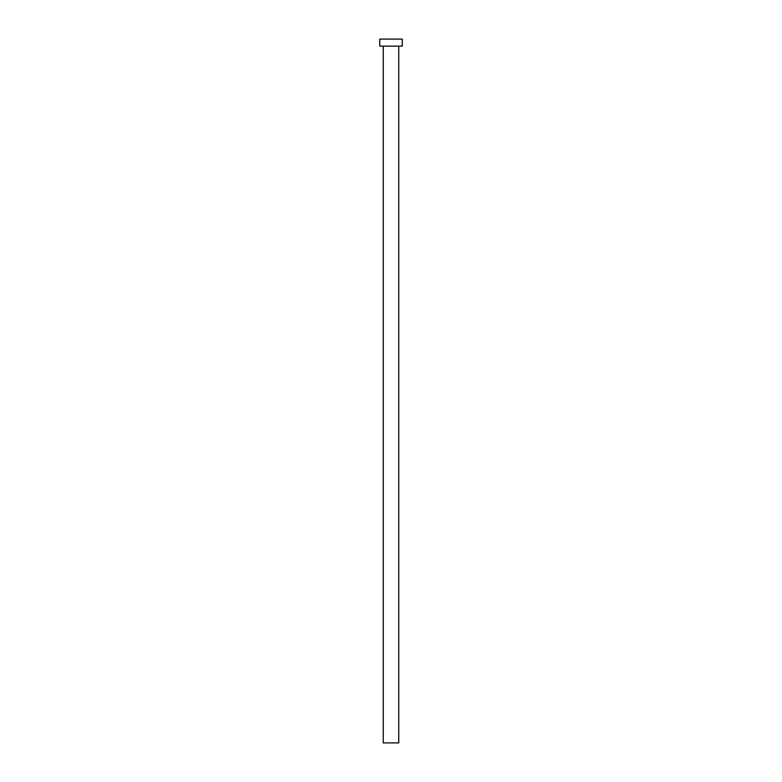 <?xml version="1.0" encoding="UTF-8"?>
<svg xmlns="http://www.w3.org/2000/svg" width="782" height="782" viewBox="0 0 782 782"><rect width="100%" height="100%" fill="white"/><g stroke="black" fill="none" stroke-linecap="round" stroke-linejoin="round"><path stroke-width="1.17" d="M398.742 46.138L398.742 742.9L383.258 742.9L383.258 46.138M402.261 46.138L379.739 46.138L379.739 39.1L402.261 39.1L402.261 46.138"/></g></svg>
